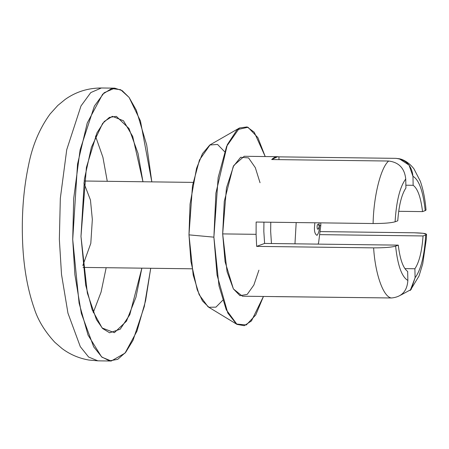 <?xml version="1.0" encoding="UTF-8"?>
<svg xmlns="http://www.w3.org/2000/svg" width="449" height="449" viewBox="0 0 449 449"><rect width="100%" height="100%" fill="white"/><g stroke="black" fill="none" stroke-linecap="round" stroke-linejoin="round"><path stroke-width="0.67" d="M277.634 156.707L278.924 156.858C276.483 156.325 274.075 157.217 271.696 159.541L388.654 161.028C398.886 162.285 404.583 168.274 405.733 178.994L405.924 187.985L405.733 178.994C404.583 168.274 398.886 162.285 388.654 161.028L271.696 159.541L277.634 156.707L244.217 156.28L233.772 165.485L226.459 187.918L222.67 233.901L256.087 234.327L256.66 246.383L264.601 243.437L263.832 231.459L263.933 222.137L263.832 231.459L264.601 243.437L398.274 245.137C400.025 259.46 403.157 268.227 407.67 271.437C403.157 268.227 400.025 259.46 398.274 245.137L395.603 246.131C397.707 265.522 401.793 276.954 407.86 280.429L407.67 271.437L407.86 280.429C401.793 276.954 397.707 265.522 395.603 246.131C391.489 247.298 384.164 247.876 373.619 247.87C375.229 274.294 383.485 297.395 391.522 297.973C401.715 296.98 407.159 291.132 407.86 280.429C407.159 291.132 401.715 296.98 391.522 297.973C383.485 297.395 375.229 274.294 373.619 247.87L256.66 246.383L256.087 234.327L256.149 222.042L373.108 223.529C383.682 223.535 391.012 222.957 395.092 221.789L397.763 220.796C398.892 205.412 401.614 194.473 405.924 187.985C401.614 194.473 398.892 205.412 397.763 220.796L395.092 221.789C396.36 201.146 399.907 186.879 405.733 178.994C399.907 186.879 396.36 201.146 395.092 221.789C391.012 222.957 383.682 223.535 373.108 223.529C373.596 196.325 380.763 167.511 388.654 161.028C380.763 167.511 373.596 196.325 373.108 223.529L256.149 222.042L256.087 234.327L222.67 233.901L227.082 271.757L233.418 288.948L242.432 296.211L391.522 297.973L275.849 296.632M400.587 295.201L411.144 289.482L415.089 277.751L414.898 268.76L404.897 268.631L414.898 268.76C419.209 262.272 421.931 251.333 423.059 235.95L320.3 234.642L423.059 235.95C421.931 251.333 419.209 262.272 414.898 268.76L415.089 277.751C420.915 269.866 424.462 255.599 425.731 234.956L423.059 235.95L425.731 234.956C424.462 255.599 420.915 269.866 415.089 277.751L410.24 290.492L419.012 276.017L422.734 263.844L426.269 239.39L426.55 234.367L425.731 234.956C427.992 233.766 424.176 233.042 414.298 232.79L423.211 233.3L426.539 234.367M425.742 210.373L422.548 211.608L398.701 211.305L422.548 211.608C420.797 197.291 417.665 188.524 413.153 185.308L405.862 185.213L413.153 185.308C417.665 188.524 420.797 197.291 422.548 211.608L425.22 210.62C423.115 191.223 419.029 179.791 412.962 176.317L413.153 185.308L412.962 176.317C419.029 179.791 423.115 191.223 425.22 210.62L426.022 209.997M395.883 158.351L399.24 158.755L409.022 165.092L412.962 176.317C411.834 165.602 406.143 159.614 395.883 158.351L278.924 156.858L395.883 158.351M320.631 231.6L414.298 232.79L320.631 231.6M222.715 300.28L215.947 307.144L208.914 307.268L202.465 300.925L197.212 289.762L190.92 261.447L188.978 234.861L190.062 204.042L196.544 168.353L202.477 153.637L209.801 145.005L217.552 144.443L224.607 151.711M239.508 127.971L210.098 144.825L199.468 159.99L192.498 185.718L188.978 234.861L213.887 237.156L217.047 275.041L227.778 312.981L236.443 324.032L246.288 324.969L255.756 314.945L263.44 296.475L251.451 320.94L244.239 325.699L237.005 324.391L226.245 309.743L219.005 285.884L213.887 237.156L218.158 177.557L226.61 146.357L239.508 127.971L247.09 126.938L254.246 132.253L265.219 156.549L257.849 137.596L248 127.263L237.134 129.666L227.34 144.634L215.907 193.07L213.887 237.156L188.978 234.861L193.193 275.035L199.165 294.712L208.039 306.79L237.005 324.391M258.916 270.18L253.859 285.042L247.214 294.398L239.962 295.672L233.379 288.875L225.084 261.739L222.67 233.901L224.27 201.416L233.199 166.607L240.636 157.285L248.55 157.902L255.313 167.657L260.033 182.726M264.601 243.437L256.66 246.383L373.619 247.87C384.164 247.876 391.489 247.298 395.603 246.131L398.274 245.137L264.601 243.437M278.981 159.631L278.924 156.858L278.981 159.631M111.262 361.013L102.013 357.224L93.678 346.858L81.32 313.335L74.876 274.608L72.716 239.519L79.097 303.131L88.043 335.066L101.525 356.809L109.489 360.861L117.722 359.346L125.726 352.269L133.027 340.297L144.309 306.51L150.712 268.278L145.588 300.751L136.973 331.104L125.047 353.105L111.262 361.013L97.893 360.844L88.649 357.056L80.309 346.684L67.956 313.166L61.513 274.44L59.352 239.351L60.329 198.329L66.744 149.674L81.005 105.93L90.788 92.573L101.367 87.987L90.788 92.573L81.005 105.93L66.744 149.674L60.329 198.329L59.352 239.351L61.513 274.44L67.956 313.166L80.309 346.684L88.649 357.056L97.893 360.844L88.818 360.036C78.856 358.28 69.926 354.441 62.029 348.525L54.761 342.245C44.726 331.311 37.862 319.991 34.175 308.278C27.052 287.787 23.146 264.208 22.45 237.549C21.732 211.917 23.769 187.789 28.556 165.17C32.35 145.644 39.518 128.599 50.052 114.035L57.798 105.464L65.228 99.375C75.937 91.809 87.987 88.01 101.367 87.987L114.736 88.156L122.179 90.614L129.11 97.444L140.458 120.989L151.813 181.867L146.688 144.954L136.356 110.274L129.071 97.394L120.663 89.721L111.633 88.52L102.636 94.2L87.235 123.026L77.537 164.093L72.716 239.519L73.698 198.497L80.113 149.848L94.374 106.099L104.157 92.741L114.736 88.156M141.862 268.16L135.963 297.232L126.461 321.17L114.36 332.67L102.119 327.972L92.197 309.872L85.669 285.048L80.983 236.455L84.412 179.117L91.377 147.367L102.636 123.402L109.393 117.391L116.347 116.37L129.003 128.532L138 153.311L142.962 181.755L132.708 136.445L123.486 120.781L112.39 116.325L104.291 121.438L96.945 132.887L86.393 167.483L80.983 236.455L87.347 293.118L96.451 319.632L102.653 328.539L109.635 332.793L120.22 329.207L129.795 314.698L141.862 268.16M106.172 267.705L101.076 292.08L93.246 312.611L101.076 292.08L106.172 267.705M95.491 136.081L102.922 157.302L107.272 181.301L102.922 157.302L95.491 136.081M83.873 182.923L90.457 200.024L92.337 219.432L90.805 243.369L82.818 265.494M296.188 222.552L294.965 243.824M271.454 243.521L270.668 231.482L270.769 222.227L270.668 231.482L271.454 243.521M318.105 244.116L318.638 242.449L320.827 225.123L319.273 226.279C316.562 235.703 316.214 219 319.273 226.279C319.492 230.096 318.739 233.115 317.016 235.355C315.226 234.417 314.356 231.993 314.418 228.081L314.839 222.788L314.418 228.081C314.356 231.993 315.226 234.417 317.016 235.355C318.739 233.115 319.492 230.096 319.273 226.279C316.214 219 316.562 235.703 319.273 226.279L320.827 225.123L320.743 222.861M318.958 222.839L319.273 226.279L318.958 222.839M399.24 158.75C401.978 159.165 408.332 161.539 413.967 168.863L420.326 181.239C423.211 189.523 425.119 199.109 426.039 209.997M84.137 181.009L193.121 182.395M83.037 267.413L192.02 268.799"/></g></svg>
